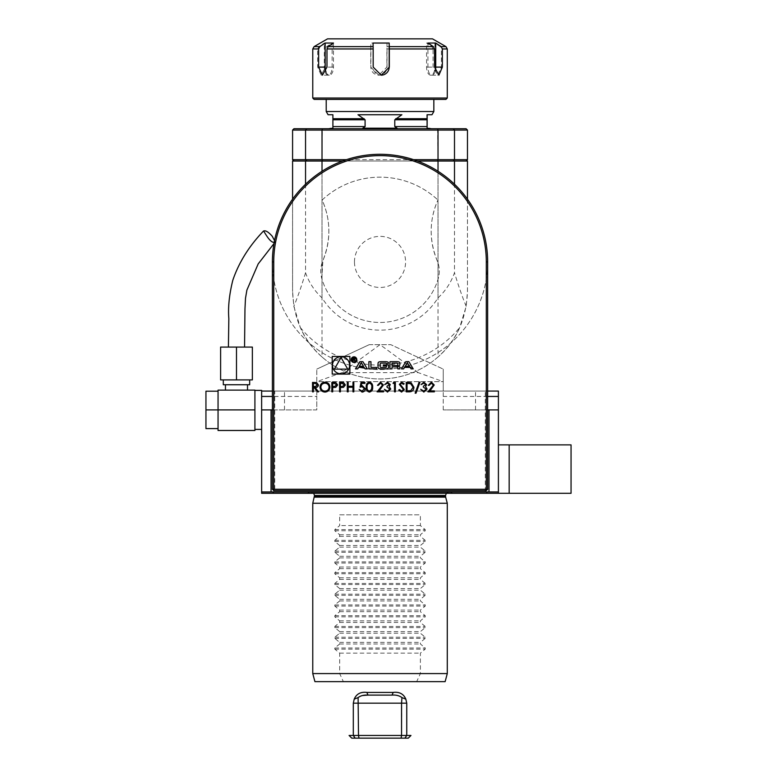 <?xml version="1.0" encoding="UTF-8"?>
<svg xmlns="http://www.w3.org/2000/svg" width="777" height="777" viewBox="0 0 777 777"><rect width="100%" height="100%" fill="white"/><g stroke="black" fill="none" stroke-linecap="round" stroke-linejoin="round"><path stroke-width="0.58" stroke-dasharray="3.88 2.91" d="M498.407 409.897L443.249 409.897L487.645 409.897L487.645 489.277L486.305 490.617L273.747 490.617L272.406 489.277L272.406 409.897L316.793 409.897L316.793 396.445L272.406 396.445M271.056 409.897L271.056 491.967M488.995 409.897L488.995 491.967M261.635 444.881L261.635 391.064L261.635 429.409L261.635 409.897L316.793 409.897L316.793 381.653L443.249 381.653L443.249 391.064L487.645 391.064L487.645 261.917L487.645 409.897L487.645 391.064L443.249 391.064L487.645 391.064L487.645 261.917L487.645 391.064L272.406 391.064L316.793 391.064L316.793 396.445M487.645 261.917A107.624 107.624 0 0 0 438.024 171.261A107.624 107.624 0 0 1 380.021 369.541A107.624 107.624 0 0 1 272.406 261.917L272.406 409.897L272.406 391.064L316.793 391.064L316.793 369.124L316.793 381.653L443.249 381.653L443.249 369.124L443.249 391.064L487.645 391.064M369.26 344.658L316.793 369.124L369.26 344.658L390.782 344.658L443.249 369.124L390.782 344.658L369.26 344.658M418.201 372.62L380.021 344.658L341.851 372.62L418.201 372.62L443.172 381.653M341.851 372.62L316.87 381.653M322.018 161.024L342.57 161.024A107.624 107.624 0 0 1 346.416 159.673L413.626 159.673A107.624 107.624 0 0 1 417.472 161.024A107.624 107.624 0 0 0 342.57 161.024L438.024 161.024L438.024 171.261A107.624 107.624 0 0 0 417.472 161.024A107.624 107.624 0 0 1 438.024 171.261L438.024 356.954A87.442 87.442 0 0 1 322.018 356.954L322.018 171.261A107.624 107.624 0 0 0 272.406 261.917A107.624 107.624 0 0 1 342.57 161.024A107.624 107.624 0 0 0 322.018 171.261L322.018 161.024L292.579 161.024L292.579 291.511L292.579 199.184M272.406 391.064L316.793 391.064L272.406 391.064L272.406 261.917A107.624 107.624 0 0 1 433.838 168.716A107.624 107.624 0 0 1 433.838 355.128A107.624 107.624 0 0 1 272.406 261.917M438.024 171.261L438.024 297.834A68.221 68.221 0 0 1 322.018 297.834L322.018 171.261M486.868 491.967L498.407 491.967L498.407 444.881L498.407 493.308L498.407 444.881L498.407 493.308L261.635 493.308L261.635 491.967L498.407 491.967L261.635 491.967L274.737 491.967L274.737 391.064L261.635 391.064L261.635 409.897M498.407 491.967L485.314 491.967L485.314 391.064L274.737 391.064M509.168 444.881L509.168 493.308L509.168 444.881L509.168 493.308L571.056 493.308L571.056 444.881L498.407 444.881L498.407 391.064L485.314 391.064M346.416 159.673A107.624 107.624 0 0 1 413.626 159.673L322.018 159.673L322.426 128.739L293.929 128.739L292.579 130.08L467.472 130.08L466.122 128.739L322.426 128.739M342.57 161.024L417.472 161.024M322.115 200.039A84.751 84.751 0 0 1 437.937 200.039A84.751 84.751 0 0 0 322.115 200.039A75.34 75.34 0 0 1 322.892 260.606A26.904 26.904 0 0 0 321.785 278.448A60.538 60.538 0 0 0 438.267 278.448A26.904 26.904 0 0 0 437.15 260.606A75.34 75.34 0 0 1 437.937 200.039C429.225 219.784 428.962 239.967 437.15 260.606C439.549 266.404 439.918 272.358 438.267 278.448A60.538 60.538 0 0 1 321.785 278.448L322.892 260.606C331.089 239.889 330.827 219.706 322.115 200.039M443.249 409.897L443.249 391.064L443.249 409.897M487.645 396.445L443.249 396.445M274.737 491.967L485.314 491.967M509.168 493.308L498.407 493.308M307.129 493.308L452.923 493.308L307.129 493.308L309.528 492.229L450.514 492.229L309.528 492.229M311.276 492.229L448.766 492.229L311.276 492.229L313.685 493.308M447.29 503.263L312.762 503.263M314.928 681.652L343.385 681.652L339.666 673.581L339.666 653.127L334.819 649.125L334.819 647.979L339.666 643.978L339.666 642.365L334.819 638.364L334.819 637.218L339.666 633.216L339.666 631.604L334.819 627.602L334.819 626.456L339.666 622.455L339.666 620.842L334.819 616.841L334.819 615.695L339.666 611.693L339.666 610.081L334.819 606.079L334.819 604.933L339.666 600.932L339.666 599.32L334.819 595.318L334.819 594.172L339.666 590.17L339.666 588.558L334.819 584.547L334.819 583.41L339.666 579.409L339.666 577.797L334.819 573.785L334.819 572.649L339.666 568.647L339.666 567.025L334.819 563.024L334.819 561.888L339.666 557.886L339.666 556.264L334.819 552.262L334.819 551.126L339.666 547.125L339.666 545.503L334.819 541.501L334.819 540.365L339.666 536.353L339.666 534.741L334.819 530.74L334.819 529.603L339.666 525.592L339.666 514.83L420.386 514.83L420.386 525.592L425.233 529.603L425.233 530.74L420.386 534.741L420.386 536.353L425.233 540.365L425.233 541.501L420.386 545.503L420.386 547.125L425.233 551.126L425.233 552.262L420.386 556.264L420.386 557.886L425.233 561.888L425.233 563.024L420.386 567.025L420.386 568.647L425.233 572.649L425.233 573.785L420.386 577.797L420.386 579.409L425.233 583.41L425.233 584.547L420.386 588.558L420.386 590.17L425.233 594.172L425.233 595.318L420.386 599.32L420.386 600.932L425.233 604.933L425.233 606.079L420.386 610.081L420.386 611.693L425.233 615.695L425.233 616.841L420.386 620.842L420.386 622.455L425.233 626.456L425.233 627.602L420.386 631.604L420.386 633.216L425.233 637.218L425.233 638.364L420.386 642.365L420.386 643.978L425.233 647.979L425.233 649.125L420.386 653.127L420.386 673.581L416.666 681.652L445.124 681.652M339.666 673.581L312.762 673.581M447.29 673.581L420.386 673.581M380.021 681.652L406.857 681.652L380.021 681.652M343.385 681.652L416.666 681.652M339.666 653.127L420.386 653.127M339.666 643.978L420.386 643.978M339.666 642.365L420.386 642.365M339.666 633.216L420.386 633.216M339.666 631.604L420.386 631.604M339.666 622.455L420.386 622.455M339.666 620.842L420.386 620.842M339.666 611.693L420.386 611.693M339.666 610.081L420.386 610.081M339.666 600.932L420.386 600.932M339.666 599.32L420.386 599.32M339.666 590.17L420.386 590.17M339.666 588.558L420.386 588.558M339.666 579.409L420.386 579.409M339.666 577.797L420.386 577.797M339.666 568.647L420.386 568.647M339.666 567.025L420.386 567.025M339.666 557.886L420.386 557.886M339.666 556.264L420.386 556.264M339.666 514.83L420.386 514.83M420.386 525.592L339.666 525.592M339.666 534.741L420.386 534.741M339.666 536.353L420.386 536.353M339.666 545.503L420.386 545.503M339.666 547.125L420.386 547.125M261.635 491.967L273.174 491.967M261.635 390.394L261.635 391.064M254.914 430.487L254.914 390.122L218.055 390.122L218.055 409.897L218.055 391.2L205.944 391.2L205.944 428.603L218.055 428.603L218.055 426.699L218.055 430.487M254.914 409.897L218.055 409.897L218.055 428.603M218.055 391.2L218.055 409.897L205.944 409.897M236.48 390.122L247.513 390.122L236.48 390.122M223.3 384.741L249.67 384.741M236.48 379.904L220.61 379.904L220.61 347.076L236.48 347.076L236.48 379.904L252.36 379.904L252.36 347.076L236.48 347.076M239.161 347.076L228.409 347.076L239.161 347.076M274.203 242.337L275.155 242.259L274.534 240.608M380.128 128.739L328.496 128.739L380.128 128.739M437.626 128.739L438.024 159.673L413.626 159.673M292.579 130.08L292.579 159.673L293.929 161.024L437.626 161.024L293.929 161.024M467.472 159.673L466.122 161.024L437.626 161.024L438.024 159.673L467.472 159.673L467.472 130.08M322.426 161.024L322.018 159.673L292.579 159.673M437.626 161.024L466.122 161.024M322.018 356.954C303.564 341.006 293.745 319.192 292.579 291.511L293.852 306.342L300.369 327.593A87.442 87.442 0 0 0 459.673 327.593A103.234 103.234 0 0 1 300.369 327.593M438.024 161.024L467.472 161.024L467.472 291.511C466.297 319.201 456.487 341.016 438.024 356.954M467.472 199.184L467.472 291.511L466.2 306.342L459.673 327.593M438.024 297.834C445.415 291.113 450.903 282.76 454.496 272.785L454.496 184.227M305.555 184.227L305.555 272.785C309.139 282.76 314.627 291.103 322.018 297.834M305.555 272.785C301.583 285.897 297.678 297.086 293.852 306.342M466.2 306.342C462.373 297.105 458.479 285.917 454.496 272.785M354.467 261.917A25.563 25.563 0 0 1 392.803 239.782A25.563 25.563 0 0 1 392.803 284.052A25.563 25.563 0 0 1 354.467 261.917M362.995 128.195L397.241 128.195L394.969 126.583L394.969 119.784L402.059 114.743L358.178 114.743L365.268 119.784L365.268 126.583L362.995 128.195L397.241 128.195M329.924 128.195L332.974 128.195L332.983 114.743L328.079 114.743M427.078 128.195L430.128 128.195M326.214 111.519L433.838 111.519M431.973 114.743L427.068 114.743M380.128 99.388L326.214 99.388L380.128 99.388M314.102 99.388L445.94 99.388M447.29 98.038L312.762 98.038M312.762 48.951L317.686 48.951L317.686 67.104L321.163 75.175L325.495 67.104L325.495 48.951L370.736 48.951L370.736 67.104L378.797 75.175L386.878 67.104L386.878 48.951L433.071 48.951L433.071 67.104L437.655 75.175L441.404 67.104L441.404 48.951L447.29 48.951M427.913 43.046L427.913 67.104A8.071 3.904 90 0 0 431.818 75.175A8.071 3.904 90 0 0 435.188 71.173M433.071 48.951L431.915 46.62L426.573 43.046L434.897 43.046L440.238 46.62L441.404 48.951M370.736 48.951L370.872 43.046L387.014 43.046L386.878 48.951M432.488 38.85L327.554 38.85M317.686 48.951L318.871 46.62L324.32 43.046L332.138 43.046L326.69 46.62L325.495 48.951M434.897 43.046L434.897 67.104A8.071 4.167 90 0 1 430.74 75.175A8.071 4.167 90 0 1 426.573 67.104L426.573 43.046M387.014 43.046L387.014 67.104A8.071 8.071 -90 0 1 378.943 75.175A8.071 8.071 -90 0 1 370.872 67.104L370.872 43.046M332.138 43.046L332.138 67.104A8.071 3.904 -90 0 1 328.234 75.175A8.071 3.904 -90 0 1 324.32 67.104L324.32 43.046M325.99 71.96A8.071 4.167 -90 0 0 329.312 75.175A8.071 4.167 -90 0 0 333.479 67.104L333.479 43.046M373.038 43.046L373.038 67.104A8.071 8.071 90 0 0 381.177 75.175M358.178 114.743L402.059 114.743M401.874 114.743L357.983 114.743M397.047 128.195L362.81 128.195M332.216 374.106L349.883 374.106L349.883 356.439L332.216 356.439L332.216 374.106M349.611 365.277A8.566 8.566 0 0 0 336.771 357.857A8.566 8.566 0 0 0 336.771 372.688A8.566 8.566 0 0 0 349.611 365.277M341.054 357.546L334.363 369.133L347.746 369.133L341.054 357.546M413.228 368.871L408.857 361.674L405.817 361.674L401.447 368.871L403.642 368.871L404.526 367.404L410.149 367.404L411.043 368.871L413.228 368.871M407.342 362.781L409.46 366.268L405.215 366.268L407.342 362.781M399.864 363.286A1.399 1.399 0 0 0 398.776 361.917A9.965 9.965 0 0 0 396.581 361.674L389.967 361.674L389.967 368.871L392.035 368.871L392.035 366.89L396.901 366.89A0.894 0.894 0 0 1 397.795 367.783L397.795 368.871L399.864 368.871L399.864 367.774A1.399 1.399 0 0 0 398.776 366.404A9.965 9.965 0 0 0 397.435 366.2L397.435 366.016A9.965 9.965 0 0 0 398.776 365.812A1.399 1.399 0 0 0 399.864 364.442L399.864 363.286M396.901 365.54A0.894 0.894 0 0 0 397.795 364.646L397.795 364.024A0.894 0.894 0 0 0 396.901 363.131L392.035 363.131L392.035 365.54L396.901 365.54M388.587 363.286A1.399 1.399 0 0 0 387.5 361.917A9.965 9.965 0 0 0 385.305 361.674L381.342 361.674A9.965 9.965 0 0 0 379.157 361.917A1.399 1.399 0 0 0 378.059 363.286L378.059 367.259A1.399 1.399 0 0 0 379.157 368.628A9.965 9.965 0 0 0 381.342 368.871L385.305 368.871A9.965 9.965 0 0 0 387.5 368.628A1.399 1.399 0 0 0 388.587 367.259L388.587 364.918L383.284 364.918L383.284 365.948L386.519 365.948L386.519 366.53A0.894 0.894 0 0 1 385.625 367.424L381.031 367.424A0.894 0.894 0 0 1 380.138 366.53L380.138 364.024A0.894 0.894 0 0 1 381.031 363.131L385.625 363.131A0.894 0.894 0 0 1 386.48 363.753L388.587 363.286M376.69 367.424L370.95 367.424L370.95 361.674L368.871 361.674L368.871 368.871L376.69 368.871L376.69 367.424M356.818 359.644A2.826 2.826 0 0 0 352.583 357.197A2.826 2.826 0 0 0 352.583 362.082A2.826 2.826 0 0 0 356.818 359.644M356.284 359.644A2.282 2.282 0 0 0 352.855 357.663A2.282 2.282 0 0 0 352.855 361.616A2.282 2.282 0 0 0 356.284 359.644M354.38 359.693L355.186 358.741L354.166 357.789L352.894 357.789L352.894 361.237L353.253 359.712L355.41 361.237L354.38 359.693M353.253 358.187L354.195 358.187A0.563 0.563 0 0 1 354.749 358.751A0.563 0.563 0 0 1 354.195 359.304L353.253 359.314L353.253 358.187M364.209 367.404L365.103 368.871L367.288 368.871L362.917 361.674L359.877 361.674L355.507 368.871L357.702 368.871L358.585 367.404L364.209 367.404M361.402 362.781L363.519 366.268L359.275 366.268L361.402 362.781M431.332 383.148L429.157 385.324L428.312 385.324L431.381 382.187L434.226 384.984L429.963 390.88L434.343 390.88L434.343 391.841L427.942 391.841L433.381 385.062L431.332 383.148M423.883 383.148L421.066 384.596L423.863 382.187L426.622 384.634L425.514 386.567L427.097 389.044L423.844 392.084L420.707 389.306L423.853 391.122L426.252 389.122L423.358 387.131L423.358 386.169L425.777 384.625L423.883 383.148M419.085 382.187L419.978 382.187L416.035 393.172L415.151 393.172L419.085 382.187M409.129 391.841L406.216 391.841L406.216 382.43L411.101 382.76L413.937 387.257C413.762 390.287 412.16 391.812 409.129 391.841M407.721 383.391L407.061 383.391L407.061 390.88L410.829 390.637L413.092 387.247L410.615 383.653L407.721 383.391M401.592 392.084L398.727 390.025L399.524 389.549L401.592 391.122L403.438 389.52L399.329 384.382L401.651 382.187L404.166 383.78L403.399 384.353L401.563 383.148L400.174 384.343L404.283 389.539L401.592 392.084M393.055 383.391L393.609 382.43L395.347 382.43L395.347 391.841L394.502 391.841L394.502 383.391L393.055 383.391M387.538 383.148L384.722 384.596L387.529 382.187L390.277 384.634L389.18 386.567L390.763 389.044L387.5 392.084L384.362 389.306L387.519 391.122L389.918 389.122L387.014 387.131L387.014 386.169L389.432 384.625L387.538 383.148M380.507 383.148L378.321 385.324L377.476 385.324L380.555 382.187L383.401 384.984L379.137 390.88L383.517 390.88L383.517 391.841L377.117 391.841L382.556 385.062L380.507 383.148M369.405 392.084C367.026 391.453 365.977 389.811 366.249 387.14C365.977 384.46 367.026 382.808 369.405 382.187C371.804 382.799 372.882 384.45 372.649 387.14C372.882 389.821 371.804 391.472 369.405 392.084M371.804 387.131C372.018 385.052 371.231 383.731 369.425 383.148C367.618 383.721 366.841 385.042 367.094 387.131C366.831 389.219 367.608 390.549 369.425 391.122L371.455 389.5L371.804 387.131M361.062 382.43L364.928 382.43L364.928 383.391L361.723 383.391L361.218 385.868L362.325 385.683L365.287 388.762C365.141 390.821 364.044 391.929 362.004 392.084L359.129 389.423L362.053 391.122L364.442 388.733L362.169 386.655L360.091 387.131L361.062 382.43M347.3 391.841L347.3 382.43L348.145 382.43L348.145 386.286L352.972 386.286L352.972 382.43L353.817 382.43L353.817 391.841L352.972 391.841L352.972 387.257L348.145 387.257L348.145 391.841L347.3 391.841M339.568 391.841L339.568 382.43L343.56 382.566L345.367 384.955L343.492 387.344L340.413 387.5L340.413 391.841L339.568 391.841M344.522 384.955L342.142 383.391L340.413 383.391L340.413 386.528L342.065 386.548L344.522 384.955M331.847 391.841L331.847 382.43L335.839 382.566L337.636 384.955L335.761 387.344L332.692 387.5L332.692 391.841L331.847 391.841M336.791 384.955L334.411 383.391L332.692 383.391L332.692 386.528L334.343 386.548L336.791 384.955M320.017 387.179C320.27 384.149 321.901 382.488 324.903 382.187C327.972 382.43 329.633 384.071 329.914 387.131C329.642 390.151 328.001 391.802 324.98 392.084C321.96 391.822 320.299 390.19 320.017 387.179M324.941 391.122C327.447 390.938 328.826 389.607 329.069 387.131C328.807 384.673 327.438 383.352 324.941 383.148C322.465 383.372 321.105 384.712 320.862 387.169C321.115 389.607 322.474 390.928 324.941 391.122M312.529 391.841L312.529 382.43L316.55 382.556L318.444 384.945C318.162 386.771 317.045 387.616 315.103 387.5L318.56 391.841L317.521 391.841L314.063 387.5L313.374 387.5L313.374 391.841L312.529 391.841M317.599 384.945L315.141 383.391L313.374 383.391L313.374 386.528L315.093 386.548L317.599 384.945M393.201 692.414L366.851 692.414L367.997 695.104L392.055 695.104C395.969 694.793 399.261 695.619 401.952 697.571L405.847 699.183C403.632 693.939 399.417 691.685 393.201 692.414L392.055 695.104L367.997 695.104L392.055 695.104M351.777 738.15L408.275 738.15M358.974 738.15L358.498 735.46L353.302 735.46L355.157 738.15M401.078 738.15L401.554 735.46L358.498 735.46L358.1 697.571L362.587 695.502M404.895 738.15L406.75 735.46L401.554 735.46L401.952 697.571M405.847 699.183L406.75 703.175L406.75 735.46L410.965 735.46M406.75 703.175L353.302 703.175L353.302 735.46L349.087 735.46M353.302 703.175L354.205 699.183L358.1 697.571M366.851 692.414C360.635 691.676 356.42 693.939 354.205 699.183M475.543 409.897L475.543 391.064M284.508 409.897L284.508 391.064M445.542 495.464L314.51 495.464M445.542 496.309L314.51 496.309M445.648 497.144L314.403 497.144M334.819 649.125L425.233 649.125M334.819 647.979L425.233 647.979M334.819 638.364L425.233 638.364M334.819 637.218L425.233 637.218M334.819 627.602L425.233 627.602M334.819 626.456L425.233 626.456M334.819 616.841L425.233 616.841M334.819 615.695L425.233 615.695M334.819 606.079L425.233 606.079M334.819 604.933L425.233 604.933M334.819 595.318L425.233 595.318M334.819 594.172L425.233 594.172M334.819 584.547L425.233 584.547M334.819 583.41L425.233 583.41M334.819 573.785L425.233 573.785M334.819 572.649L425.233 572.649M334.819 563.024L425.233 563.024M334.819 561.888L425.233 561.888M334.819 529.603L425.233 529.603M334.819 530.74L425.233 530.74M334.819 540.365L425.233 540.365M334.819 541.501L425.233 541.501M334.819 551.126L425.233 551.126M334.819 552.262L425.233 552.262M332.974 126.583L365.268 126.583M394.969 126.583L427.136 126.583M394.969 119.784L427.136 119.784M395.901 118.706L427.136 118.706M332.974 118.706L364.335 118.706M427.913 67.104L434.547 67.104M445.94 46.62L440.238 46.62M431.915 46.62L386.897 46.62M370.755 46.62L326.69 46.62M318.871 46.62L314.102 46.62M434.897 67.104L441.404 67.104M426.573 67.104L433.071 67.104M332.138 67.104L325.495 67.104M324.32 67.104L317.686 67.104M333.479 67.104L326.981 67.104M332.974 119.784L365.268 119.784M452.923 493.308L450.514 492.229M446.357 493.308L448.766 492.229M273.97 243.599L275.155 242.259M431.818 75.175L438.879 75.175M430.74 75.175L437.655 75.175M328.234 75.175L321.163 75.175M329.312 75.175L322.397 75.175"/><path stroke-width="1.17" d="M320.017 387.179C320.27 384.149 321.901 382.488 324.903 382.187C327.972 382.43 329.633 384.071 329.914 387.131C329.642 390.151 328.001 391.802 324.98 392.084C321.96 391.822 320.299 390.19 320.017 387.179M339.568 391.841L339.568 382.43L343.56 382.566L345.367 384.955L343.492 387.344L340.413 387.5L340.413 391.841L339.568 391.841M361.062 382.43L364.928 382.43L364.928 383.391L361.723 383.391L361.218 385.868L362.325 385.683L365.287 388.762C365.141 390.821 364.044 391.929 362.004 392.084L359.129 389.423L362.053 391.122L364.442 388.733L362.169 386.655L360.091 387.131L361.062 382.43M380.507 383.148L378.321 385.324L377.476 385.324L380.555 382.187L383.401 384.984L379.137 390.88L383.517 390.88L383.517 391.841L377.117 391.841L382.556 385.062L380.507 383.148M393.055 383.391L393.609 382.43L395.347 382.43L395.347 391.841L394.502 391.841L394.502 383.391L393.055 383.391M409.129 391.841L406.216 391.841L406.216 382.43L411.101 382.76L413.937 387.257C413.762 390.287 412.16 391.812 409.129 391.841M423.883 383.148L421.066 384.596L423.863 382.187L426.622 384.634L425.514 386.567L427.097 389.044L423.844 392.084L420.707 389.306L423.853 391.122L426.252 389.122L423.358 387.131L423.358 386.169L425.777 384.625L423.883 383.148M349.883 374.106L349.883 356.439L332.216 356.439L332.216 374.106L349.883 374.106M486.305 489.277L486.305 261.917A106.274 106.274 0 0 0 380.021 155.643A106.274 106.274 0 0 0 273.747 261.917L273.747 489.277L486.305 489.277L486.305 490.617L273.747 490.617L273.747 489.277L272.406 489.277L272.406 261.917A107.624 107.624 0 0 1 380.021 154.293A107.624 107.624 0 0 1 487.645 261.917L487.645 489.277L486.305 489.277M408.857 361.674L405.817 361.674L401.447 368.871L403.642 368.871L404.526 367.404L410.149 367.404L411.043 368.871L413.228 368.871L408.857 361.674M398.776 361.917A9.965 9.965 0 0 0 396.581 361.674L389.967 361.674L389.967 368.871L392.035 368.871L392.035 366.89L396.901 366.89A0.894 0.894 0 0 1 397.795 367.783L397.795 368.871L399.864 368.871L399.864 367.774A1.399 1.399 0 0 0 398.776 366.404A9.965 9.965 0 0 0 397.435 366.2L397.435 366.016A9.965 9.965 0 0 0 398.776 365.812A1.399 1.399 0 0 0 399.864 364.442L399.864 363.286A1.399 1.399 0 0 0 398.776 361.917M387.5 361.917A9.965 9.965 0 0 0 385.305 361.674L381.342 361.674A9.965 9.965 0 0 0 379.157 361.917A1.399 1.399 0 0 0 378.059 363.286L378.059 367.259A1.399 1.399 0 0 0 379.157 368.628A9.965 9.965 0 0 0 381.342 368.871L385.305 368.871A9.965 9.965 0 0 0 387.5 368.628A1.399 1.399 0 0 0 388.587 367.259L388.587 364.918L383.284 364.918L383.284 365.948L386.519 365.948L386.519 366.53A0.894 0.894 0 0 1 385.625 367.424L381.031 367.424A0.894 0.894 0 0 1 380.138 366.53L380.138 364.024A0.894 0.894 0 0 1 381.031 363.131L385.625 363.131A0.894 0.894 0 0 1 386.48 363.753L388.587 363.286A1.399 1.399 0 0 0 387.5 361.917M370.95 367.424L370.95 361.674L368.871 361.674L368.871 368.871L376.69 368.871L376.69 367.424L370.95 367.424M356.818 359.644A2.826 2.826 0 0 0 352.583 357.197A2.826 2.826 0 0 0 352.583 362.082A2.826 2.826 0 0 0 356.818 359.644M365.103 368.871L367.288 368.871L362.917 361.674L359.877 361.674L355.507 368.871L357.702 368.871L358.585 367.404L364.209 367.404L365.103 368.871M431.332 383.148L429.157 385.324L428.312 385.324L431.381 382.187L434.226 384.984L429.963 390.88L434.343 390.88L434.343 391.841L427.942 391.841L433.381 385.062L431.332 383.148M419.085 382.187L419.978 382.187L416.035 393.172L415.151 393.172L419.085 382.187M401.592 392.084L398.727 390.025L399.524 389.549L401.592 391.122L403.438 389.52L399.329 384.382L401.651 382.187L404.166 383.78L403.399 384.353L401.563 383.148L400.174 384.343L404.283 389.539L401.592 392.084M387.538 383.148L384.722 384.596L387.529 382.187L390.277 384.634L389.18 386.567L390.763 389.044L387.5 392.084L384.362 389.306L387.519 391.122L389.918 389.122L387.014 387.131L387.014 386.169L389.432 384.625L387.538 383.148M369.405 392.084C367.026 391.453 365.977 389.811 366.249 387.14C365.977 384.46 367.026 382.808 369.405 382.187C371.804 382.799 372.882 384.45 372.649 387.14C372.882 389.821 371.804 391.472 369.405 392.084M347.3 391.841L347.3 382.43L348.145 382.43L348.145 386.286L352.972 386.286L352.972 382.43L353.817 382.43L353.817 391.841L352.972 391.841L352.972 387.257L348.145 387.257L348.145 391.841L347.3 391.841M331.847 391.841L331.847 382.43L335.839 382.566L337.636 384.955L335.761 387.344L332.692 387.5L332.692 391.841L331.847 391.841M312.529 391.841L312.529 382.43L316.55 382.556L318.444 384.945C318.162 386.771 317.045 387.616 315.103 387.5L318.56 391.841L317.521 391.841L314.063 387.5L313.374 387.5L313.374 391.841L312.529 391.841M273.747 490.617L272.406 489.277M272.406 409.897L271.056 409.897L271.056 491.967L261.635 491.967L261.635 409.897L271.056 409.897M488.995 491.967L488.995 409.897L498.407 409.897L498.407 491.967L271.056 491.967M488.995 409.897L487.645 409.897M487.645 391.064L498.407 391.064L498.407 409.897M272.406 396.445L261.635 396.445L261.635 391.064L272.406 391.064M261.635 396.445L261.635 409.897M498.407 396.445L487.645 396.445M509.168 493.308L571.056 493.308L571.056 444.881L509.168 444.881L509.168 493.308L498.407 493.308L498.407 491.967L486.868 491.967L486.868 493.308L498.407 493.308M498.407 444.881L509.168 444.881M486.868 493.308L273.174 493.308L273.174 491.967L261.635 491.967L261.635 493.308L273.174 493.308M313.685 493.308L314.51 495.464L445.542 495.464L446.357 493.308M312.762 673.581L447.29 673.581L445.124 681.652L314.928 681.652L312.762 673.581L312.762 503.263L314.51 495.464M312.762 503.263L447.29 503.263L445.648 497.144L314.403 497.144M261.635 391.064L261.635 390.394L254.914 390.394M218.055 428.603L218.055 390.122L254.914 390.122L254.914 430.487L218.055 430.487L218.055 428.603L205.944 428.603L205.944 391.2L218.055 391.2M254.914 409.897L205.944 409.897M249.67 379.904L249.67 384.741L223.3 384.741L223.3 379.904M236.48 379.904L252.36 379.904L252.36 347.076L220.61 347.076L220.61 379.904L236.48 379.904L236.48 347.076M274.534 240.608L272.29 236.315C268.405 231.876 265.462 230.138 263.461 231.08C263.704 230.196 269.541 242.958 274.203 242.337M417.472 161.024L438.024 161.024L438.024 171.261M413.626 159.673L438.024 159.673L438.024 130.08L322.018 130.08L322.426 128.739L437.626 128.739L438.024 130.08L454.496 130.08L453.312 128.739L466.122 128.739L467.472 130.08L454.496 130.08L454.496 159.673L467.472 159.673L466.122 161.024M306.73 128.739L305.555 130.08L305.555 159.673L322.018 159.673L322.018 130.08L292.579 130.08L293.929 128.739L322.426 128.739M322.426 161.024L322.018 159.673L346.416 159.673M437.626 128.739L453.312 128.739M437.626 161.024L438.024 159.673L454.496 159.673L453.312 161.024M467.472 130.08L467.472 159.673M292.579 130.08L292.579 159.673L305.555 159.673L306.73 161.024M293.929 161.024L292.579 159.673M322.018 171.261L322.018 161.024L342.57 161.024M305.555 184.227L305.555 161.024L322.018 161.024M305.555 161.024L292.579 161.024L292.579 199.184M467.472 199.184L467.472 161.024L454.496 161.024L454.496 184.227M438.024 161.024L454.496 161.024M486.305 490.617L487.645 489.277M431.546 128.739L427.078 128.195L427.068 114.743L431.973 114.743L433.838 111.519L326.214 111.519L328.079 114.743L332.896 114.743L332.906 128.195L328.496 128.739M362.81 128.195L365.083 126.583L365.083 119.784L357.983 114.743L401.874 114.743L394.784 119.784L394.784 126.583L397.047 128.195L362.81 128.195M427.156 114.743L427.146 128.195M414.024 99.388L314.102 99.388L312.762 98.038L447.29 98.038L445.94 99.388L414.024 99.388M447.29 98.038L447.29 48.951L442.366 48.951L442.366 67.104L438.879 75.175L434.547 67.104L434.547 48.951L389.316 48.951L389.316 67.104L381.254 75.175L373.174 67.104L373.174 48.951L326.981 48.951L326.981 67.104L322.397 75.175L318.648 67.104L318.648 48.951L312.762 48.951L312.762 98.038M435.188 71.173A8.071 3.904 90 0 0 435.722 67.104L435.722 43.046L427.913 43.046L433.362 46.62L434.547 48.951M389.316 48.951L389.18 43.046L373.038 43.046L373.174 48.951M442.366 48.951L441.181 46.62L435.722 43.046M312.762 48.951L314.102 46.62L327.554 38.85L432.488 38.85L445.94 46.62L441.181 46.62M326.981 48.951L328.137 46.62L333.479 43.046L325.145 43.046L319.813 46.62L318.648 48.951M325.145 43.046L325.145 67.104A8.071 4.167 -90 0 0 325.99 71.96M381.177 75.175A8.071 8.071 90 0 0 389.18 67.104L389.18 43.046M349.611 365.277A8.566 8.566 0 0 0 336.771 357.857A8.566 8.566 0 0 0 336.771 372.688A8.566 8.566 0 0 0 349.611 365.277M334.363 369.133L347.746 369.133L341.054 357.546L334.363 369.133M407.342 362.781L409.46 366.268L405.215 366.268L407.342 362.781M396.901 365.54A0.894 0.894 0 0 0 397.795 364.646L397.795 364.024A0.894 0.894 0 0 0 396.901 363.131L392.035 363.131L392.035 365.54L396.901 365.54M356.284 359.644A2.282 2.282 0 0 0 352.855 357.663A2.282 2.282 0 0 0 352.855 361.616A2.282 2.282 0 0 0 356.284 359.644M355.186 358.741L354.166 357.789L352.894 357.789L352.894 361.237L353.253 359.712L355.41 361.237L354.38 359.693L355.186 358.741M353.253 358.187L354.195 358.187A0.563 0.563 0 0 1 354.749 358.751A0.563 0.563 0 0 1 354.195 359.304L353.253 359.314L353.253 358.187M361.402 362.781L363.519 366.268L359.275 366.268L361.402 362.781M407.061 383.391L407.061 390.88L410.829 390.637L413.092 387.247L410.615 383.653L407.061 383.391M369.425 383.148C367.618 383.721 366.841 385.042 367.094 387.131C366.831 389.219 367.608 390.549 369.425 391.122L371.455 389.5L371.804 387.131C372.018 385.052 371.231 383.731 369.425 383.148M342.142 383.391L340.413 383.391L340.413 386.528L342.065 386.548L344.522 384.955L342.142 383.391M334.411 383.391L332.692 383.391L332.692 386.528L334.343 386.548L336.791 384.955L334.411 383.391M329.069 387.131C328.807 384.673 327.438 383.352 324.941 383.148C322.465 383.372 321.105 384.712 320.862 387.169C321.115 389.607 322.474 390.928 324.941 391.122C327.447 390.938 328.826 389.607 329.069 387.131M315.141 383.391L313.374 383.391L313.374 386.528L315.093 386.548L317.599 384.945L315.141 383.391M404.895 738.15L406.75 735.46L410.965 735.46L408.275 738.15L401.078 738.15L401.554 735.46L358.498 735.46L358.1 697.571L354.205 699.183L353.302 703.175L353.302 735.46L358.498 735.46L358.974 738.15L351.777 738.15L349.087 735.46L353.302 735.46L355.157 738.15M401.078 738.15L358.974 738.15M353.302 703.175L401.554 703.175L401.554 735.46L406.75 735.46L406.75 703.175L405.847 699.183L401.952 697.571C399.291 695.629 395.998 694.803 392.055 695.104L367.997 695.104C364.054 694.803 360.761 695.629 358.1 697.571M406.75 703.175L401.554 703.175L401.952 697.571M362.587 695.502L367.997 695.104L366.851 692.414L393.201 692.414C399.417 691.676 403.632 693.939 405.847 699.183M393.201 692.414L392.055 695.104M354.205 699.183C356.42 693.939 360.635 691.685 366.851 692.414M314.51 496.309L445.542 496.309L445.542 495.464M273.747 261.917L272.406 261.917M486.305 261.917L487.645 261.917M365.083 126.583L332.906 126.583M427.078 126.583L394.784 126.583M427.078 118.706L395.716 118.706M364.151 118.706L332.906 118.706M389.287 46.62L433.362 46.62M314.102 46.62L319.813 46.62M328.137 46.62L373.154 46.62M435.722 67.104L442.366 67.104M325.145 67.104L318.648 67.104M365.083 119.784L332.906 119.784M427.078 119.784L394.784 119.784M445.542 496.309L445.648 497.144M447.29 673.581L447.29 503.263M261.635 429.409L254.914 429.409M225.456 384.741L225.456 390.122M247.513 384.741L247.513 390.122M228.409 347.076L228.836 318.57C227.923 307.391 229.244 294.629 232.799 280.283C238.792 262.587 249.009 246.192 263.461 231.08M244.551 347.076L244.969 308.935L245.493 298.3L246.892 290.093L258.168 263.937L273.97 243.599M326.214 99.388L326.214 111.519M433.838 99.388L433.838 111.519M447.29 48.951L445.94 46.62"/></g></svg>
